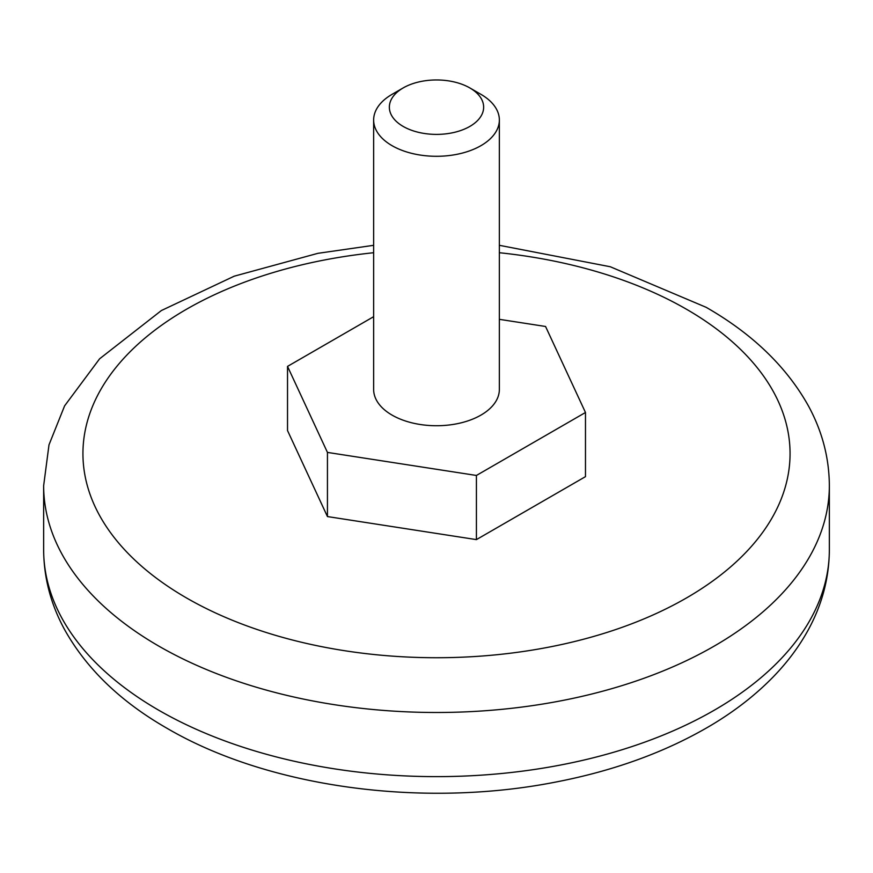 <?xml version="1.0" encoding="UTF-8"?>
<svg xmlns="http://www.w3.org/2000/svg" width="873" height="873" viewBox="0 0 873 873"><rect width="100%" height="100%" fill="white"/><g stroke="black" fill="none" stroke-linecap="round" stroke-linejoin="round"><path stroke-width="1.31" d="M373.644 316.681L287.523 366.398L327.44 452.41L476.418 475.458L585.477 412.493L545.56 326.48L499.356 319.332M403.162 87.933L392.053 94.349A62.856 36.295 0 0 0 373.644 120.005L373.644 389.445A62.856 36.295 0 0 0 452.771 424.496A62.856 36.295 0 0 0 499.356 389.445L499.356 120.005A62.856 36.295 0 0 0 480.947 94.349L469.838 87.933A47.142 27.216 0 0 0 403.162 87.933A47.142 27.216 0 0 0 403.162 126.421A47.142 27.216 0 0 0 469.838 126.421A47.142 27.216 0 0 0 469.838 87.933M585.477 412.493L585.477 476.647L476.418 539.612L476.418 475.458M373.644 120.005A62.856 36.295 0 0 0 392.053 145.671A62.856 36.295 0 0 0 452.771 155.056A62.856 36.295 0 0 0 499.356 120.005M287.523 366.398L287.523 430.553L327.44 516.565L476.418 539.612M327.44 452.41L327.44 516.565M158.711 710.207A392.85 226.805 0 0 0 586.842 759.368A392.85 226.805 0 0 0 829.35 549.826C829.197 577.664 822.213 604.269 808.398 629.64C799.242 646.402 787.577 662.083 773.391 676.706C755.942 694.657 735.361 710.742 711.637 724.961C666.677 751.697 614.483 770.772 555.075 782.186C422.15 808.245 268.066 787.522 166.852 728.191C120.452 701.586 86.307 668.609 64.406 629.269C50.721 604.007 43.803 577.522 43.65 549.826A392.85 226.805 0 0 0 158.711 710.207M829.35 549.826L829.35 485.672A392.85 226.805 180 0 1 586.842 695.224A392.85 226.805 180 0 1 158.711 646.053A392.85 226.805 180 0 1 43.65 485.672L43.65 549.826M499.356 252.723A353.565 204.129 180 0 1 686.505 309.26A353.565 204.129 180 0 1 631.201 623.988A353.565 204.129 180 0 1 108.285 529.496A353.565 204.129 180 0 1 373.644 252.723M829.35 485.672C829.197 457.845 822.213 431.24 808.398 405.858C786.475 366.682 752.395 333.835 706.148 307.318L610.271 266.745L499.356 245.313M43.65 485.672L48.997 444.837L64.602 405.858L99.609 358.803L161.363 310.548L234.226 276.184L317.925 253.323L373.644 245.313"/></g></svg>
